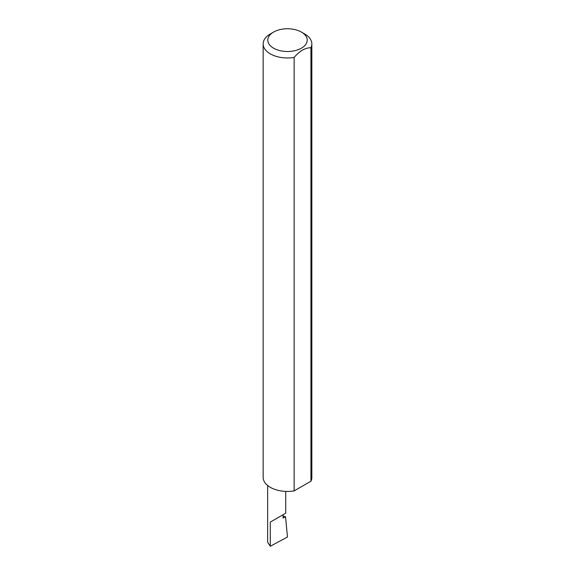 <?xml version="1.0" encoding="UTF-8"?>
<svg xmlns="http://www.w3.org/2000/svg" width="575" height="575" viewBox="0 0 575 575"><rect width="100%" height="100%" fill="white"/><g stroke="black" fill="none" stroke-linecap="round" stroke-linejoin="round"><path stroke-width="0.86" d="M283.087 516.07L285.523 516.688L283.087 518.097L283.087 514.711L285.739 513.18L285.739 491.395M283.087 514.711C286.479 512.749 286.479 512.749 283.087 514.711L270.286 522.1L283.087 514.711M273.563 48.171A19.708 11.378 0 0 0 301.437 48.171A19.708 11.378 0 0 0 301.437 32.085L304.714 33.975A24.344 14.052 180 0 1 311.844 43.916A24.344 14.052 180 0 1 310.924 47.739C305.347 47.667 299.748 50.902 294.134 57.435A24.344 14.052 180 0 1 270.286 53.849A24.344 14.052 180 0 1 263.156 43.916A24.344 14.052 180 0 1 270.286 33.975L273.563 32.085A19.708 11.378 0 0 0 273.563 48.171M294.134 57.435L294.134 490.899A24.344 14.052 180 0 1 270.286 487.32A24.344 14.052 180 0 1 263.156 477.379L263.156 43.916M285.523 516.688L287.478 537.021L270.286 546.25L267.634 542.175L267.634 485.501M270.286 546.25L270.286 522.1M310.924 47.739L310.924 481.21A24.344 14.052 180 0 0 311.844 477.379L311.844 43.916M294.134 490.899L310.924 481.21M304.714 33.975L301.437 32.085A19.708 11.378 0 0 0 273.563 32.085"/></g></svg>
